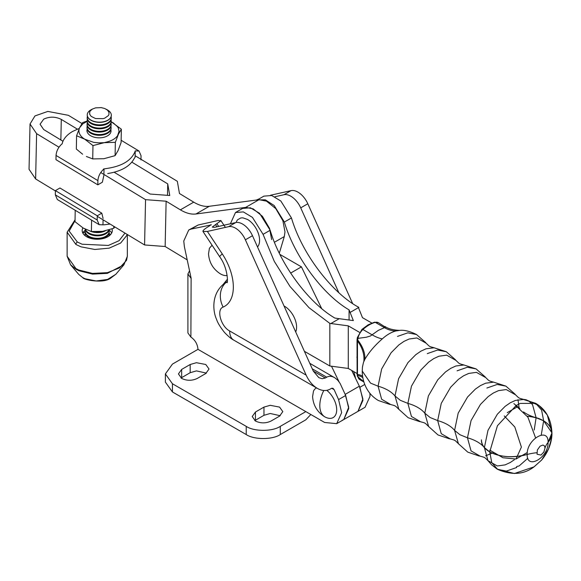 <?xml version="1.0" encoding="UTF-8"?>
<svg xmlns="http://www.w3.org/2000/svg" width="581" height="581" viewBox="0 0 581 581"><rect width="100%" height="100%" fill="white"/><g stroke="black" fill="none" stroke-linecap="round" stroke-linejoin="round"><path stroke-width="0.87" d="M279.33 253.163L284.298 236.569L284.98 231.892L282.874 220.707L275.757 208.601L266.476 201.135L259.039 199.682L209.291 206.284C204.505 206.872 199.312 205.492 193.72 202.144L179.464 193.509L177.336 181.308L135.141 155.744M114.181 172.259L150.13 194.039L169.754 195.514L167.727 183.879L167.481 195.347M167.727 183.879L131.88 162.164M77.36 129.142L61.295 119.41C55.435 116.52 49.567 116.432 43.706 119.156L40.06 124.218L43.698 129.563L62.966 141.241M58.971 147.211L36.603 133.659L30.03 124L34.962 115.931L47.845 111.414L68.391 115.314L81.936 123.521M30.03 124L29.05 169.303L35.63 178.963L55.398 190.938M97.245 216.292L144.575 244.957L145.555 199.661L100.738 172.513M144.575 244.957L165.149 246.511L166.122 201.208L145.555 199.661M166.122 201.208L180.386 209.85C185.978 213.191 191.164 214.571 195.95 213.99L245.698 207.381L253.134 208.833L262.416 216.299L269.54 228.413L271.647 239.59M187.205 259.874L165.149 246.511M290.623 273.099L301.437 266.861L279.839 254.369M354.926 377.076L359.871 387.295L362.951 400.353L357.961 411.377L362.907 399.009L359.356 386.198L351.701 370.431M321.62 308.446L301.437 266.861M331.49 366.219L339.086 381.855M359.356 386.198L345.165 394.39L348.723 407.208L343.77 419.569L342.194 420.266M489.776 450.137L502.95 457.741L515.993 459.034L521.397 447.094L514.81 426.977L504.243 415.938M256.773 200.234L263.868 196.138L271.712 195.514L280.826 201.004L291.459 217.962C302.447 255.262 333.131 293.514 358.208 307.008L358.855 307.378L358.455 307.61L362.471 317.662L371.818 323.058M515.463 405.981L517.141 406.947L527.911 417.173L535.566 437.82M359.494 332.325L348.28 325.854L348.28 368.456L357.039 373.51M348.28 325.854L329.834 323.392L329.834 365.994L348.28 368.456L348.28 325.854L330.88 323.53L339.246 318.7L353.335 320.581L349.079 309.876L349.079 320.015M230.497 223.547L235.487 212.523L242.582 208.426L250.426 207.802L259.54 213.292L270.172 230.25C280.064 264.195 308.518 302.803 334.888 318.068L339.246 318.7M235.487 212.523L243.33 211.898L252.445 217.388L263.077 234.346L274.268 261.319L290.006 286.448L309.041 307.719L329.834 323.392L329.834 365.994L348.28 368.456M304.393 351.309L329.834 365.994M257.419 199.893L265.321 199.828L274.159 205.507L284.363 222.058C294.255 256.003 322.709 294.611 349.079 309.876M426.193 343.233L416.853 337.946L409.118 339.021L403.969 341.388L398.813 344.954L391.064 352.805L381.659 368.964L378.078 386.191L381.644 399.263L390.795 404.565M362.442 367.083L363.466 362.413L364.853 359.37C368.928 352.304 374.76 345.463 382.349 338.832C386.917 334.729 391.478 332.1 396.039 330.923L399.677 330.378M357.119 374.716A2.004 1.322 -8 0 0 357.119 374.738L357.039 340.263A2.004 1.133 1.1 0 0 357.468 340.982L357.954 338.36A10.037 5.795 -60 0 1 359.196 334.605A10.037 5.795 -60 0 1 362.922 329.514A32.108 18.541 -60 0 1 369.117 324.946A32.108 18.541 -60 0 1 375.304 322.368A2.004 1.431 -104 0 0 374.433 322.215L378.384 322.673L385.515 327.234L378.405 330.313L370.387 336.014L366.241 337.241L357.954 338.36A2.004 0.857 10.5 0 1 357.366 337.576L361.963 329.383A2.004 0.799 47.9 0 1 362.922 329.514L372.21 334.881A36.124 14.38 47.9 0 0 382.349 338.832M357.039 340.263L357.119 339.173A2.004 0.973 -173.1 0 0 357.635 339.936A36.124 24.555 -151.5 0 1 364.853 359.37M357.039 373.685A2.004 1.184 -1.1 0 0 357.468 374.404L357.468 340.982A36.124 27.975 -155.7 0 1 363.829 361.505M357.373 376.096A2.004 1.394 166.7 0 0 357.38 376.132L359.842 379.654A10.037 5.795 -60 0 1 359.196 379.168A10.037 5.795 -60 0 1 357.954 376.851A2.004 1.394 166.7 0 1 357.38 376.132L357.119 374.738A2.004 1.322 -8 0 0 357.635 375.471L357.468 374.404A36.124 10.305 -15.8 0 1 362.617 376.335M362.842 377.744A36.124 13.755 -22.3 0 0 357.635 375.471L357.954 376.851L363.822 381.775M398.849 409.409L395 395.966L398.581 378.732L407.985 362.573L415.735 354.73L420.891 351.164L426.04 348.796L434.225 347.765M455.991 360.438L446.658 355.151L438.916 356.226L433.767 358.593L428.611 362.159L420.862 370.01L411.457 386.169L407.877 403.396L411.442 416.468L420.593 421.77M428.647 426.614L424.798 413.171L428.379 395.937L437.783 379.778L445.533 371.934L450.689 368.369L455.838 366.001L464.023 364.97M485.789 377.643L476.456 372.356L468.714 373.43L463.565 375.798L458.409 379.364L450.66 387.215L441.255 403.374L437.675 420.6L441.24 433.673L450.391 438.975M458.445 443.819L454.596 430.376L458.184 413.142L467.582 396.983L475.338 389.139L480.487 385.573L485.643 383.206L493.61 382.153L505.913 386.133L497.191 384.455L486.893 388.028M485.781 377.621C489.485 381.267 488.621 380.766 493.618 382.153L493.821 382.175M519.182 408.254L517.991 399.699M515.594 394.848L506.254 389.56L498.513 390.635L493.363 393.003L488.207 396.569L480.458 404.412L471.053 420.579L467.473 437.805L471.038 450.878L480.197 456.179M485.593 455.831L493.799 452.461M520.344 403.417L535.726 403.345L541.594 410.063L543.649 420.804L551.95 432.889L548.065 442.424C548.711 426.527 526.568 439.243 527.178 454.48C512.507 458.118 500.023 457.269 489.732 451.931L484.394 447.573L487.982 430.347L497.38 414.188L505.136 406.344L510.285 402.778L515.441 400.411L523.989 399.43M529.451 401.58L532.545 404.652L536.11 417.724L543.649 420.804L541.238 435.053M527.831 458.286L519.022 466.035C516.872 466.289 516.088 466.783 516.691 467.502L506.349 471.082L497.59 469.346L491.78 462.629L489.732 451.931L497.423 425.742L516.066 405.611M516.691 405.24L519.763 403.672M536.793 452.73A36.124 20.858 180 0 0 527.178 454.48C526.589 470.247 548.653 457.712 548.065 442.424A36.124 20.858 180 0 0 545.036 447.973L543.831 452.033L540.976 455.076L537.04 454.226L537.36 449.984L540.098 446.157L542.974 445.039L544.47 445.888L545.036 447.973M523.496 411.922A36.124 20.858 180 0 0 536.11 417.724L534.208 430.027M514.33 459.774L510.22 462.527L505.063 464.894L497.329 465.969L487.96 460.646L484.394 447.573A36.124 20.858 180 0 0 467.473 437.805L459.927 434.726L454.596 430.376A36.124 20.858 180 0 0 437.675 420.6L430.129 417.521L424.798 413.171A36.124 20.858 180 0 0 407.877 403.396L400.331 400.316L395 395.966A36.124 20.858 180 0 0 378.078 386.191L370.533 383.111L362.246 371.034L362.45 367.003M257.521 246.947A17.06 9.848 -120 0 0 257.557 246.903A17.06 9.848 -120 0 0 258.668 245.138A17.06 9.848 -120 0 0 259.358 242.923A17.06 9.848 -120 0 0 259.358 237.491A17.06 9.848 -120 0 0 258.668 234.484A17.06 9.848 -120 0 0 257.557 231.427A17.06 9.848 -120 0 0 254.224 225.668A17.06 9.848 -120 0 0 252.139 223.177A17.06 9.848 -120 0 0 249.881 221.078A17.06 9.848 -120 0 0 247.528 219.451L242.909 217.846L240.825 217.926L237.498 219.85L236.38 221.615M212.072 245.226L209.421 248.254L208.521 253.781C209.102 262.242 212.907 268.836 219.945 273.571L220.562 273.949A17.06 9.848 -120 0 0 222.915 275.038A17.06 9.848 -120 0 0 225.181 275.554A17.06 9.848 -120 0 0 227.156 275.488M295.685 331.925A17.06 9.848 -120 0 0 296.368 329.732A17.06 9.848 -120 0 0 296.368 324.3A17.06 9.848 -120 0 0 295.678 321.286A17.06 9.848 -120 0 0 294.567 318.235A17.06 9.848 -120 0 0 291.234 312.476A17.06 9.848 -120 0 0 289.149 309.985A17.06 9.848 -120 0 0 286.891 307.886A17.06 9.848 -120 0 0 284.537 306.26M323.777 390.49A24.736 14.278 120 0 0 319.811 405.596A24.736 14.278 120 0 0 324.634 416.737A17.06 9.848 -120 0 0 326.987 417.826A17.06 9.848 -120 0 0 329.253 418.342A17.06 9.848 -120 0 0 331.337 418.262A17.06 9.848 -120 0 0 334.663 416.337A17.06 9.848 -120 0 0 335.782 414.573A17.06 9.848 -120 0 0 336.464 412.357A17.06 9.848 -120 0 0 336.464 406.925A17.06 9.848 -120 0 0 335.782 403.911A17.06 9.848 -120 0 0 334.663 400.861A17.06 9.848 -120 0 0 331.337 395.095A17.06 9.848 -120 0 0 329.253 392.603A17.06 9.848 -120 0 0 326.987 390.505M324.634 416.737L324.016 416.359C316.979 411.624 313.174 405.03 312.593 396.569L313.493 391.049L314.604 389.285L316.442 387.861M106.417 168.526C121.4 166.384 130.863 160.922 134.799 152.142L135.228 150.886L139.041 151.038L141.038 155.715L140.958 159.935M62.595 142.163C64.157 138.009 67.49 134.436 72.596 131.451L79.314 128.401M103.897 175.266L102.365 182.216L97.819 184.838L55.972 159.666L56.045 155.447C56.415 150.929 58.449 147.022 62.16 143.739M135.228 150.886L135.112 157.24M135.126 157.269L134.349 158.214M134.371 158.155C130.311 166.181 121.429 171.308 107.732 173.537M97.819 184.838L97.898 180.626C98.262 176.101 100.302 172.201 104.014 168.911L103.912 174.431M106.592 168.505L103.571 169.006M62.123 143.899L62.632 142.062M55.406 190.619L59.945 187.997L101.798 213.169L97.252 215.791L55.406 190.619L55.326 194.831L57.323 199.515L99.177 224.687L97.18 220.003L97.252 215.791M103.098 218.485L101.798 213.169M103.716 224.854L110.049 224.048M103.077 219.821L102.982 224.84L99.177 224.687M110.666 234.47L108.974 233.453M85.146 232.422L82.945 232.741M108.967 233.431A12.041 7.095 -178.9 0 1 109.134 234.695L109.126 235.421A12.041 7.095 -178.9 0 1 109.083 235.915M85.095 235.69A12.041 7.095 -178.9 0 1 85.044 234.978A12.041 7.095 -178.9 0 1 85.066 234.615M109.134 234.695A12.041 7.095 -178.9 0 1 108.887 236.053M85.349 235.893A12.041 7.095 -178.9 0 1 85.058 234.252A12.041 7.095 -178.9 0 1 85.276 233.003M109.025 230.192A12.041 7.095 -178.9 0 1 109.199 231.456L109.184 232.182A12.041 7.095 -178.9 0 1 105.655 237.077A12.041 7.095 -178.9 0 1 88.632 236.874A12.041 7.095 -178.9 0 1 85.102 231.739A12.041 7.095 -178.9 0 1 85.124 231.376M109.199 231.456A12.041 7.095 -178.9 0 1 105.669 236.351A12.041 7.095 -178.9 0 1 88.646 236.147A12.041 7.095 -178.9 0 1 85.117 231.013A12.041 7.095 -178.9 0 1 85.334 229.756M109.119 229.873A12.041 7.095 -178.9 0 1 105.713 233.838A12.041 7.095 -178.9 0 1 88.69 233.635A12.041 7.095 -178.9 0 1 85.211 229.175M108.858 229.945A12.041 7.095 -178.9 0 1 105.727 233.112A12.041 7.095 -178.9 0 1 88.704 232.908A12.041 7.095 -178.9 0 1 85.429 229.292M105.299 230.853A12.041 7.095 -178.9 0 1 90.621 231.318M100.985 231.543A12.041 7.095 -178.9 0 1 95.872 231.783M110.869 129.686A12.041 7.095 -178.9 0 1 111.036 130.95A12.041 7.095 -178.9 0 1 107.514 135.852A12.041 7.095 -178.9 0 1 90.483 135.649A12.041 7.095 -178.9 0 1 86.961 130.507A12.041 7.095 -178.9 0 1 87.172 129.251M110.927 126.447A12.041 7.095 -178.9 0 1 111.094 127.711L111.087 128.43A12.041 7.095 -178.9 0 1 107.558 133.332A12.041 7.095 -178.9 0 1 90.534 133.129A12.041 7.095 -178.9 0 1 87.005 127.994A12.041 7.095 -178.9 0 1 87.027 127.631M111.094 127.711A12.041 7.095 -178.9 0 1 107.572 132.606A12.041 7.095 -178.9 0 1 90.542 132.403A12.041 7.095 -178.9 0 1 87.019 127.268A12.041 7.095 -178.9 0 1 87.237 126.012M110.986 123.201A12.041 7.095 -178.9 0 1 111.16 124.465L111.145 125.191A12.041 7.095 -178.9 0 1 107.616 130.093A12.041 7.095 -178.9 0 1 90.592 129.883A12.041 7.095 -178.9 0 1 87.063 124.748A12.041 7.095 -178.9 0 1 87.092 124.385M111.16 124.465A12.041 7.095 -178.9 0 1 107.63 129.367A12.041 7.095 -178.9 0 1 90.607 129.164A12.041 7.095 -178.9 0 1 87.077 124.022A12.041 7.095 -178.9 0 1 87.295 122.773M111.051 119.962A12.041 7.095 -178.9 0 1 111.218 121.226L111.203 121.952A12.041 7.095 -178.9 0 1 107.674 126.847A12.041 7.095 -178.9 0 1 90.651 126.643A12.041 7.095 -178.9 0 1 87.128 121.509A12.041 7.095 -178.9 0 1 87.15 121.146M111.218 121.226A12.041 7.095 -178.9 0 1 107.688 126.128A12.041 7.095 -178.9 0 1 90.665 125.917A12.041 7.095 -178.9 0 1 87.135 120.783A12.041 7.095 -178.9 0 1 87.353 119.526M111.109 116.723A12.041 7.095 -178.9 0 1 111.276 117.979L111.261 118.706A12.041 7.095 -178.9 0 1 107.739 123.608A12.041 7.095 -178.9 0 1 90.709 123.404A12.041 7.095 -178.9 0 1 87.186 118.263A12.041 7.095 -178.9 0 1 87.208 117.907M111.276 117.979A12.041 7.095 -178.9 0 1 107.746 122.881A12.041 7.095 -178.9 0 1 90.723 122.678A12.041 7.095 -178.9 0 1 87.201 117.544A12.041 7.095 -178.9 0 1 87.411 116.287M91.159 116.374L89.692 114.275L89.692 112.017L90.251 110.935L92.379 109.09L95.567 107.87L101.232 107.608L104.776 108.516L107.478 110.143L108.945 112.249L108.945 114.508L108.386 115.583L104.769 118.139L103.077 118.647L95.56 118.56L91.159 116.374M87.244 114.929A12.041 7.095 -178.9 0 0 87.244 115.023A12.041 7.095 -178.9 0 0 90.767 120.158A12.041 7.095 1.1 0 0 107.797 120.361A12.041 7.095 1.1 0 0 111.32 115.466L111.327 115.278A12.041 7.095 -178.9 0 0 107.797 110.143A12.041 7.095 1.1 0 0 107.616 110.034L106.258 109.257M111.327 115.278A12.041 7.095 -178.9 0 1 103.832 121.683A12.041 7.095 -178.9 0 1 90.774 119.976A12.041 7.095 1.1 0 1 87.252 114.835A12.041 7.095 1.1 0 1 91.144 109.736L92.684 108.923M121.349 129.207L118.379 134.32L115.35 142.33L115.103 155.643L118.081 150.53L121.102 142.527L121.349 129.207L111.211 121.734M115.103 155.643L103.89 158.722L92.728 158.911L92.967 145.591L106.672 142.047C111.726 140.82 115.35 138.728 117.529 135.78L119.061 131.27L118.379 128.198L117.536 126.723L113.186 122.838L111.203 121.792M82.618 154.212L76.343 149.056L76.583 135.743L79.612 127.733A20.066 11.823 1.1 0 0 78.929 130.783A20.066 11.823 1.1 0 0 79.612 133.855A20.066 11.823 1.1 0 0 80.454 135.329A20.066 11.823 1.1 0 0 84.804 139.222L76.583 135.743M86.395 156.485L92.728 158.911M115.35 142.33L98.995 142.853L93.795 142.389L84.804 139.222L92.967 145.591M87.128 121.349L82.763 123.884L79.612 127.733L82.589 122.62L86.591 121.218M114.74 226.888L113.774 228.268L102.554 231.347L91.391 231.528L91.602 220.134M113.811 226.321L113.774 228.268M91.391 231.528L83.177 228.05L75.014 221.681L75.218 210.278M279.577 407.107L270.209 405.306L263.963 407.107L255.451 412.023L252.219 416.526L255.451 421.036C260.658 423.462 265.858 423.462 271.058 421.036L279.577 416.119L282.809 411.609L279.577 407.107M254.805 420.622L263.963 415.299L270.209 413.498L280.224 415.713M205.79 364.505L196.422 362.704L190.176 364.505L181.664 369.422L178.432 373.924L181.664 378.434C186.864 380.867 192.071 380.867 197.271 378.434L205.79 373.518L209.022 369.015L205.79 364.505M181.011 378.02L190.176 372.697L196.422 370.896L206.437 373.111M334.119 389.633L333 388.311L331.7 388.246L334.119 389.633L338.585 399.583L341.664 412.641L336.675 423.665L324.634 422.474L305.824 411.609L280.282 426.36C272.62 431.661 253.89 431.661 246.228 426.36L172.441 383.758L165.389 373.924L172.441 364.098L197.983 349.348C197.533 344.148 195.165 340.052 190.888 337.06L191.127 278.212L184.395 246.722L183.756 241.021L188.745 229.996L191.069 229.096L211.266 224.898M369.857 393.243L370.046 396.257L365.057 407.281L343.77 419.569L348.76 408.545L345.68 395.487L340.088 383.387L337.779 380.264L335.07 377.948L309.789 363.328M256.315 200.046L259.01 198.942M211.07 224.607L209.443 225.973C205.609 228.21 203.452 229.873 202.965 230.969L202.987 231.499L207.395 231.441L228.616 226.677L235.712 222.581L214.491 227.345L212.276 227.106L215.515 224.607L216.96 226.786M318.846 377.657L313.253 371.034L325.316 377.999L322.223 378.725L318.846 377.657M207.395 231.441L222.269 253.912A42.137 24.329 60 0 1 223.133 307.088C216.154 309.339 220.867 326.471 229.662 330.974A20.066 11.584 120 0 0 233.823 340.154L317.342 388.377C322.034 390.984 326.348 391.209 330.284 389.059L331.7 388.246M355.398 377.345L353.72 371.593M325.316 377.999L326.733 377.185C329.1 375.892 331.686 376.03 334.503 377.592M188.745 229.996L198.165 225L218.165 220.511L220.824 220.795L215.515 224.607M197.983 349.348L305.824 411.609M274.864 196.763L283.956 194.729A17.06 9.848 60 0 1 300.718 207.853L338.767 292.563M270.543 195.231L291.052 190.633A17.06 9.848 60 0 1 307.814 203.757L300.718 207.853M229.662 330.974L306.158 375.13C308.947 381.165 312.672 385.581 317.342 388.377M235.712 222.581A17.06 9.848 60 0 1 252.474 235.712L313.253 371.034M228.616 226.677A17.06 9.848 60 0 1 245.378 239.808L252.474 235.712M306.158 375.13L245.378 239.808M352.594 303.456L307.814 203.757M190.851 278.052L187.91 273.956L187.91 332.942L190.851 337.038M187.91 273.956L189.537 270.79M310.842 414.507L305.824 419.809L280.282 434.552L280.282 426.36M165.389 373.924L165.389 382.116L172.441 391.95L246.228 434.552C253.89 439.853 272.62 439.853 280.282 434.552M115.677 274.377L107.558 279.439L96.17 280.972L85.117 278.771L82.625 277.544L78.776 274.421L82.836 277.725C83.766 279.831 102.75 283.666 110.296 278.415L115.713 274.334M76.184 269.344L78.856 270.717L92.532 274.109L107.318 273.36L123.913 264.783L127.297 256.446L126.498 260.368L119.57 267.885L107.42 272.656L92.488 273.411L78.667 269.983L75.944 268.589L67.135 256.25L70.577 264.805L76.184 269.344M112.017 228.921A15.048 8.686 180 0 1 112.286 230.555A15.048 8.686 180 0 1 102.99 238.588A15.048 8.686 180 0 1 86.591 236.699A15.048 8.686 180 0 1 82.182 230.555A15.048 8.686 180 0 1 82.909 227.89M85.204 230.25A15.048 8.686 0 0 0 82.792 233.017M111.668 233.017A15.048 8.686 0 0 0 109.061 230.098M489.732 451.931C484.314 448.714 481.547 444.69 481.438 439.846C480.741 452.919 505.579 460.9 527.178 454.444C512.522 458.104 500.038 457.262 489.732 451.931M527.192 416.192C542.719 417.993 550.97 423.556 551.943 432.881L550.948 437.653L548.065 442.352C558.196 430.848 547.425 417.463 527.192 416.192M274.479 242.233L284.298 236.569M61.295 119.41L60.852 139.956M35.63 178.963L36.603 133.659M193.72 202.144L180.386 209.85M195.95 213.99L209.291 206.284M245.698 207.381L259.039 199.682M270.172 230.25L263.077 234.346M517.141 406.947L507.264 412.648M358.455 307.61L350.089 312.447M291.459 217.962L284.363 222.058M397.491 336.414L407.789 332.84L416.519 334.525C409.758 331.199 404.071 329.819 399.459 330.386C392.938 330.023 388.115 328.73 384.992 326.493M356.894 357.061A2.004 1.162 0 0 0 357.177 357.664M396.039 330.923A36.124 25.753 76 0 1 384.593 327.728L375.304 322.368A10.037 5.795 -60 0 1 378.384 322.673M427.289 353.618L437.587 350.045L446.317 351.73L434.014 347.743C429.018 346.356 429.889 346.857 426.178 343.211M457.094 370.823L467.385 367.25L476.115 368.928L463.812 364.948C458.823 363.561 459.687 364.062 455.983 360.416M513.851 403.599L519.182 407.949A36.124 20.858 180 0 0 519.944 408.813M56.045 155.447L97.898 180.626M55.326 194.831L97.18 220.003M263.963 407.107L263.963 415.299M190.176 364.505L190.176 372.697M222.269 253.912A20.066 1.721 146.5 0 0 219.727 256.795L202.987 231.499M312.258 368.826L326.733 377.185M216.938 223.787L218.667 226.408M227.454 279.163L223.387 284.145M198.165 225L191.069 229.096M291.052 190.633L283.956 194.729M223.133 307.088A20.066 16.348 -113.3 0 1 227.207 281.647M345.68 395.487L338.585 399.583M364.759 384.469L359.871 387.295M246.228 426.36L246.228 434.552M181.664 369.422L181.664 377.614M255.451 412.023L255.451 420.216M172.441 383.758L172.441 391.95M124.98 233.09L119.105 240.672L108.356 245.451L82.074 244.216L77.353 242.016A2.004 1.162 120 0 0 75.929 244.47L80.991 246.831L94.819 249.474L109.148 248.152L120.666 243.032L126.825 235.385L127.094 234.368M77.353 242.016L69.154 231.115L75.029 220.649M67.127 256.301L67.127 232.197L75.929 244.47M515.993 459.034L527.316 452.497M362.239 371.034C362.246 377.033 363.612 382.668 366.357 387.941C369.153 393.243 373.169 397.44 378.405 400.534L389.909 404.441M425.728 342.623L416.519 334.525M361.963 329.383L368.107 324.844L374.433 322.215M357.366 337.576L357.119 339.173M359.842 379.654L363.888 381.986M390.766 404.558C395.763 405.945 394.898 405.444 398.602 409.089M455.526 359.828L446.317 351.73M398.639 409.126L408.203 417.739L419.707 421.646M420.564 421.762C425.568 423.15 424.696 422.648 428.408 426.294M485.324 377.033L476.115 368.928M428.437 426.331L438.001 434.944L449.505 438.851M450.362 438.967C455.366 440.354 454.502 439.853 458.206 443.499M515.129 394.238L505.913 386.133M458.235 443.535L467.799 452.149L479.303 456.056M515.579 394.826C519.283 398.472 518.419 397.97 523.416 399.358M488.04 460.74L491.649 464.88L497.125 469.07L514.396 473.522L534.048 466.855L541.637 460.021L548.566 448.939L551.536 438.488L551.943 432.889C552.124 436.709 551.078 449.077 541.477 460.196L533.823 467.015C523.742 474.619 511.665 475.403 497.59 469.346C511.665 475.403 523.742 474.619 533.823 467.015L541.477 460.196C551.078 449.077 552.124 436.709 551.943 432.889C551.282 419.162 545.871 409.315 535.718 403.352L523.358 399.358M535.718 403.352L522.878 399.307M551.943 432.881L547.309 415.016L539.059 405.582L526.066 399.757L522.885 399.307M543.402 452.701A10.037 10.037 0 0 0 544.194 451.335M480.167 456.172C485.164 457.559 484.3 457.058 488.004 460.704M139.041 151.038L121.146 140.275M85.044 234.978L85.058 234.252M85.102 231.739L85.117 231.013M111.022 131.676L111.036 130.95M86.947 131.233L86.961 130.507M87.005 127.994L87.019 127.268M87.063 124.748L87.077 124.022M87.128 121.509L87.135 120.783M87.186 118.263L87.201 117.544M336.675 423.665L343.77 419.569M225.399 227.403L220.773 220.417M219.727 256.795C228.783 269.185 227.679 284.944 226.968 282.453M226.822 281.749C210.22 292.214 213.024 311.968 216.517 319.238C217.614 322.775 220.293 327.19 224.564 332.499C228.297 336.399 231.376 338.955 233.823 340.154M123.92 264.791L115.735 274.392M127.333 234.513L127.333 256.301M75.043 219.821L67.135 232.233M78.733 274.392L70.541 264.783"/></g></svg>
